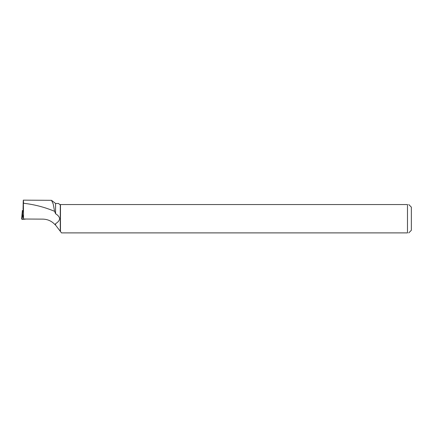<?xml version="1.0" encoding="UTF-8"?>
<svg xmlns="http://www.w3.org/2000/svg" width="433" height="433" viewBox="0 0 433 433"><rect width="100%" height="100%" fill="white"/><g stroke="black" fill="none" stroke-linecap="round" stroke-linejoin="round"><path stroke-width="0.65" d="M23.073 210.422L22.397 210.481L22.797 211.147L23.458 211.066M22.397 210.481L21.65 218.752L22.083 219.471L22.554 214.135L23.485 218.654M22.797 211.147L22.554 214.135M22.153 218.67L21.65 218.752L22.083 219.471L26.159 219.028L22.083 219.471M23.355 200.143L51.495 200.322L53.189 203.932L54.585 211.315C44.604 207.147 34.261 204.468 23.55 203.272C23.366 197.681 23.203 199.694 23.073 209.318L23.469 211.082L23.55 219.011L23.355 200.111M60.479 231.476L60.479 204.549L407.485 204.549L407.485 232.889L61.502 232.889L55.576 225.111L55.576 223.709L55.17 224.814C51.863 221.149 47.776 219.255 42.894 219.13L23.55 219.011L23.626 219.336M55.576 223.709C60.864 220.386 60.864 217.057 55.576 213.729L55.576 203.472L51.5 200.322M60.29 231.06L60.29 204.549L59.689 204.549L58.612 203.472L55.576 203.472M54.585 211.315L55.576 213.729M55.17 224.814L55.576 225.111M408.752 204.549L411.35 207.142L411.35 230.296L408.752 232.889M407.485 204.549C409.153 204.549 409.153 204.549 407.485 204.549M407.485 232.889C409.147 232.889 409.147 232.889 407.485 232.889M22.121 213.415L21.65 218.752"/></g></svg>
